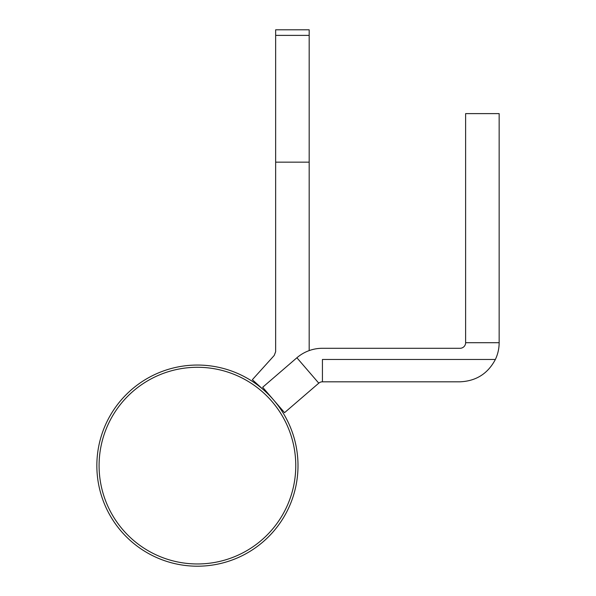 <?xml version="1.0" encoding="UTF-8"?>
<svg xmlns="http://www.w3.org/2000/svg" width="596" height="596" viewBox="0 0 596 596"><rect width="100%" height="100%" fill="white"/><g stroke="black" fill="none" stroke-linecap="round" stroke-linejoin="round"><path stroke-width="0.89" d="M275.65 35.388L275.65 29.8L309.175 29.8L309.175 35.388L275.65 35.388L275.65 351.729L274.212 355.469L252.339 379.719L269.481 395.178M309.175 35.388L309.175 350.597M309.175 162.164L275.65 162.164M295.765 465.625A98.34 98.34 0 0 1 197.425 563.965A98.34 98.34 0 0 1 99.085 465.625A98.34 98.34 0 0 1 197.425 367.285A98.34 98.34 0 0 1 295.765 465.625M298 465.625A100.575 100.575 0 0 1 197.425 566.2A100.575 100.575 0 0 1 96.85 465.625A100.575 100.575 0 0 1 197.425 365.05A100.575 100.575 0 0 1 298 465.625M465.625 342.7L465.625 113.612L499.15 113.612L499.15 342.7L465.625 342.7A5.588 5.588 0 0 1 460.038 348.288L322.429 348.288A39.112 39.112 0 0 0 296.89 357.771L262.665 387.266L284.553 412.663L318.778 383.168L296.89 357.771M322.429 381.812L460.038 381.812C476.085 381.105 487.863 373.655 495.373 359.462L322.429 359.462L322.429 381.812A5.588 5.588 0 0 0 318.778 383.168M499.15 342.7A39.112 39.112 0 0 1 495.373 359.462"/></g></svg>
